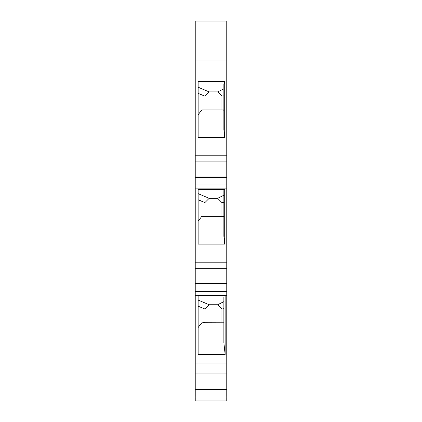 <?xml version="1.0" encoding="UTF-8"?>
<svg xmlns="http://www.w3.org/2000/svg" width="422" height="422" viewBox="0 0 422 422"><rect width="100%" height="100%" fill="white"/><g stroke="black" fill="none" stroke-linecap="round" stroke-linejoin="round"><path stroke-width="0.63" d="M195.233 176.987L226.767 176.987L226.767 184.963L195.233 184.963L195.233 21.1L226.767 21.1L226.767 59.987L195.233 59.987M226.767 397.018L195.233 397.018L195.233 400.9L226.767 400.9L226.767 373.913L195.233 373.913L195.233 389.037L226.767 389.037M195.233 397.018L195.233 389.037M195.233 291.38L195.233 283.399L226.767 283.399L226.767 291.38L195.233 291.38L195.233 373.913M195.233 283.399L195.233 184.963M226.767 176.987L226.767 59.987M226.767 184.963L226.767 188.845L195.233 188.845M226.767 283.399L226.767 188.845M226.767 291.38L226.767 373.913M226.767 177.541L195.233 177.541M226.767 283.953L195.233 283.953M198.134 295.263L198.134 354.554L225.142 354.554L225.142 295.263L224.282 295.695L198.134 295.695M226.767 363.089L195.233 363.089M202.586 322.793L204.907 322.176L204.907 322.746L222.7 322.793M204.907 322.176L204.907 308.999L209.164 304.742L198.134 300.058M198.134 306.193L204.907 308.999M223.866 323.294L223.481 322.793L201.811 322.793L198.134 327.546M225.142 354.554L223.866 342.627L223.866 296.967L224.282 295.695M223.866 308.688L221.93 308.999L221.93 322.746M209.164 304.742L217.673 304.742L221.93 308.999M223.866 301.646L217.673 304.742M226.767 389.59L195.233 389.59M226.767 161.863L195.233 161.863M226.767 155.802L195.233 155.802M224.715 81.557L198.134 81.557L198.134 137.725L224.715 137.725L224.715 81.557L223.866 84.142L223.866 129.802L224.715 137.725M198.134 114.721L201.848 109.915L223.438 109.915L223.866 110.469M223.866 95.857L221.93 96.169L221.93 109.915M204.907 109.915L204.907 96.169L198.134 93.367M223.866 88.82L217.673 91.912L221.93 96.169M198.134 87.233L209.164 91.912L217.673 91.912M209.164 91.912L204.907 96.169M226.767 295.263L195.233 295.263M226.767 268.276L195.233 268.276M226.767 262.215L195.233 262.215M224.715 189.684L198.134 189.684L198.134 244.138L224.715 244.138L224.715 189.684L224.071 189.926L223.866 190.554L223.866 236.214L224.715 244.138M198.134 189.926L224.071 189.926M223.866 195.233L217.673 198.329L221.93 202.581L221.93 216.333M198.134 193.645L209.164 198.329L217.673 198.329M209.164 198.329L204.907 202.581L198.134 199.78M223.866 202.275L221.93 202.581M198.134 221.133L201.848 216.333L223.438 216.333L223.866 216.882M204.907 216.333L204.907 202.581"/></g></svg>
